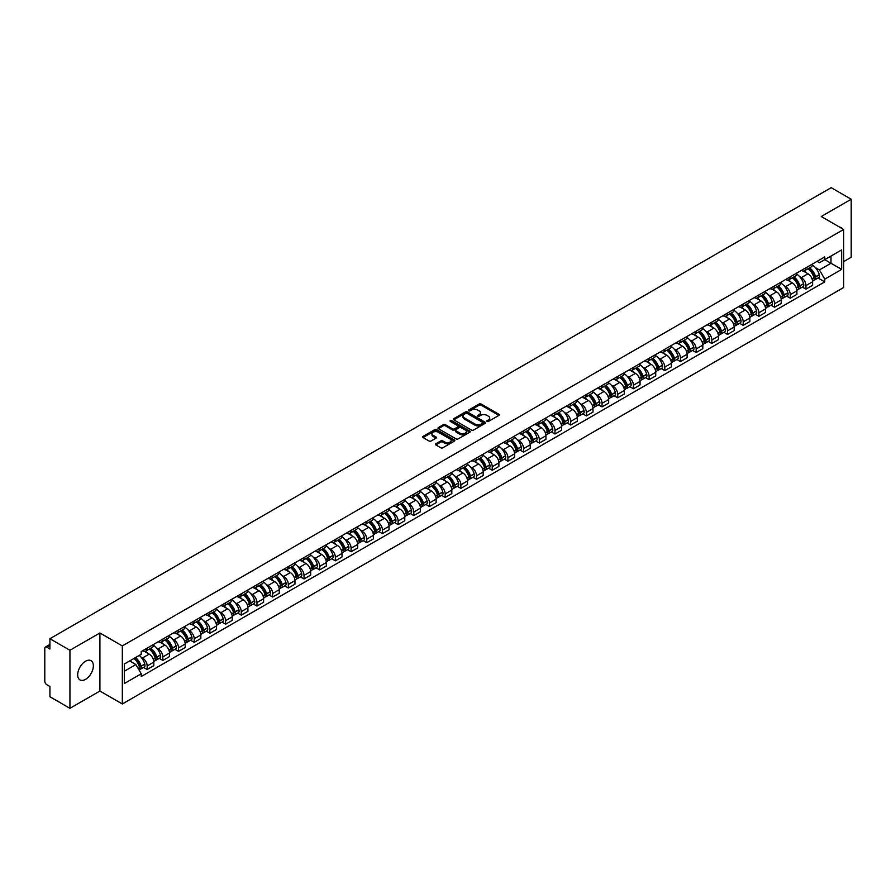 <?xml version="1.0" encoding="UTF-8"?>
<svg xmlns="http://www.w3.org/2000/svg" width="896" height="896" viewBox="0 0 896 896"><rect width="100%" height="100%" fill="white"/><g stroke="black" fill="none" stroke-linecap="round" stroke-linejoin="round"><path stroke-width="1.34" d="M487.043 421.456A0.974 0.56 0 0 0 488.421 421.456L498.904 415.408A1.4 0.806 0 0 0 499.318 414.837A1.4 0.806 0 0 0 498.904 414.266L481.141 404.006A1.4 0.806 0 0 0 479.17 404.006L468.686 410.066A0.974 0.56 0 0 0 470.064 410.861L471.419 410.077A4.469 2.576 0 0 1 477.736 410.077L479.214 410.928A4.469 2.576 0 0 1 480.525 412.754A4.469 2.576 0 0 1 479.214 414.579L477.859 415.363A0.974 0.56 0 0 0 479.248 416.158L480.603 415.374A4.469 2.576 0 0 1 486.92 415.374L488.398 416.226A4.469 2.576 0 0 1 489.709 418.051A4.469 2.576 0 0 1 488.398 419.877L487.043 420.661A0.974 0.56 0 0 0 487.043 421.456L487.043 420.661M85.523 679.358A11.088 6.406 120 0 0 92.77 669.592A11.088 6.406 120 0 0 91.067 660.699A11.088 6.406 120 0 0 85.523 661.248A11.088 6.406 120 0 0 78.277 671.026A11.088 6.406 120 0 0 79.979 679.907A11.088 6.406 120 0 0 85.523 679.358M842.341 228.704A11.088 6.406 120 0 0 841.165 227.64A11.088 6.406 120 0 0 839.642 227.147M435.848 443.778A1.4 0.806 0 0 0 435.434 444.349A1.4 0.806 0 0 0 435.848 444.92L440.832 447.798A1.4 0.806 0 0 0 442.803 447.798L454.451 441.078A1.4 0.806 0 0 0 454.854 440.507A1.4 0.806 0 0 0 454.451 439.936L436.677 429.677A1.4 0.806 0 0 0 434.706 429.677L423.058 436.397A1.4 0.806 0 0 0 422.654 436.968A1.4 0.806 0 0 0 423.058 437.539L429.083 441.011A1.4 0.806 0 0 0 431.054 441.011L436.038 438.144A1.4 0.806 0 0 0 436.453 437.573A1.4 0.806 0 0 0 436.038 437.002L433.059 435.277A3.73 2.15 0 0 1 431.962 433.754A3.73 2.15 0 0 1 434.269 431.76A3.73 2.15 0 0 1 438.334 432.23L450.027 438.984A3.73 2.15 0 0 1 451.125 440.507A3.73 2.15 0 0 1 448.818 442.501A3.73 2.15 0 0 1 444.752 442.03L442.803 440.899A1.4 0.806 0 0 0 440.832 440.899L435.848 443.778L435.848 444.92L440.832 442.064L440.832 440.899M122.326 645.926L99.904 632.979L69.933 650.283L49.93 638.725L831.186 187.667L851.2 199.226L821.24 216.518L843.662 229.466L122.326 645.926L122.326 703.976L843.662 287.515L843.662 229.466M471.52 430.08A1.4 0.806 0 0 0 473.491 430.08L485.139 423.349A1.4 0.806 0 0 0 485.554 422.778A1.4 0.806 0 0 0 485.139 422.218L467.376 411.958A1.4 0.806 0 0 0 465.405 411.958L453.757 418.678A1.4 0.806 0 0 0 453.342 419.25A1.4 0.806 0 0 0 453.757 419.821L471.52 430.08M450.744 421.669A0.974 0.56 0 0 1 451.73 421.803L469.773 432.219L458.147 438.939A1.4 0.806 0 0 1 456.176 438.939L438.413 428.68L443.397 425.824L443.397 424.659L438.413 427.538A1.4 0.806 0 0 0 437.998 428.109A1.4 0.806 0 0 0 438.413 428.68L438.413 427.538M443.397 425.824A1.4 0.806 0 0 1 445.368 425.824L445.368 424.659A1.4 0.806 0 0 0 443.397 424.659M445.368 424.659L452.57 428.826A1.4 0.806 0 0 0 454.541 428.826L457.856 426.91A1.4 0.806 0 0 0 458.259 426.339A1.4 0.806 0 0 0 457.856 425.779L450.352 421.445A0.974 0.56 0 0 1 451.73 420.65L469.795 431.077A1.4 0.806 0 0 1 470.198 431.648A1.4 0.806 0 0 1 469.795 432.208L469.795 431.077M69.933 650.283L69.933 708.333L49.93 696.774L49.93 686.504L46.816 684.701A2.845 1.646 -120 0 1 44.8 681.218L44.8 648.368A2.845 1.646 -120 0 1 45.394 647.058L49.93 644.437M843.662 261.632L851.2 257.275L851.2 199.226M69.933 708.333L99.904 691.029L122.326 703.976M49.93 638.725L49.93 649.006L46.816 647.203A2.845 1.646 -120 0 0 45.394 647.058M805.952 267.781A6.541 3.774 60 0 1 804.597 270.715L811.238 266.885A6.541 3.774 -120 0 0 812.594 263.95M799.658 276.629L801.326 277.592A6.541 3.774 60 0 1 805.952 285.6L812.594 281.77A6.541 3.774 -120 0 0 807.968 273.762L803.219 271.018M812.594 281.77L812.594 285.309L805.952 289.139L802.357 287.067M804.597 270.715A6.541 3.774 60 0 1 801.382 270.424M805.952 285.6L805.952 289.139M790.272 276.83A6.541 3.774 60 0 1 788.917 279.776L795.547 275.946A6.541 3.774 -120 0 0 796.902 273M786.666 296.117L790.272 298.2L796.902 294.37L796.902 290.83A6.541 3.774 -120 0 0 792.277 282.811L787.528 280.078M788.917 279.776A6.541 3.774 60 0 1 785.691 279.474M783.966 285.678L785.646 286.642A6.541 3.774 60 0 1 790.272 294.661L790.272 298.2M774.581 285.891A6.541 3.774 60 0 1 773.226 288.826L779.867 284.995A6.541 3.774 -120 0 0 781.222 282.061M770.986 305.178L774.581 307.25L781.222 303.419L781.222 299.88A6.541 3.774 -120 0 0 776.597 291.872L771.848 289.128M773.226 288.826A6.541 3.774 60 0 1 770.011 288.534M768.286 294.739L769.955 295.702A6.541 3.774 60 0 1 774.581 303.71L774.581 307.25M758.901 294.952A6.541 3.774 60 0 1 757.546 297.886L764.176 294.056A6.541 3.774 -120 0 0 765.531 291.122M755.294 314.238L758.901 316.31L765.531 312.48L765.531 308.941A6.541 3.774 -120 0 0 760.906 300.933L756.157 298.189M757.546 297.886A6.541 3.774 60 0 1 754.32 297.584M752.595 303.789L754.275 304.763A6.541 3.774 60 0 1 758.901 312.771L758.901 316.31M743.21 304.002A6.541 3.774 60 0 1 741.854 306.936L748.496 303.106A6.541 3.774 -120 0 0 749.851 300.171M739.614 323.288L743.21 325.371L749.851 321.541L749.851 317.99A6.541 3.774 -120 0 0 745.226 309.982L740.477 307.238M741.854 306.936A6.541 3.774 60 0 1 738.64 306.645M736.915 312.85L738.584 313.813A6.541 3.774 60 0 1 743.21 321.821L743.21 325.371M727.53 313.062A6.541 3.774 60 0 1 726.174 315.997L732.805 312.166A6.541 3.774 -120 0 0 734.16 309.232M723.923 332.349L727.53 334.421L734.16 330.59L734.16 327.051A6.541 3.774 -120 0 0 729.534 319.043L724.786 316.299M726.174 315.997A6.541 3.774 60 0 1 722.949 315.706M721.224 321.899L722.904 322.874A6.541 3.774 60 0 1 727.53 330.882L727.53 334.421M711.838 322.112A6.541 3.774 60 0 1 710.483 325.058L717.125 321.216A6.541 3.774 -120 0 0 718.48 318.282M708.243 341.398L711.838 343.482L718.48 339.651L718.48 336.112A6.541 3.774 -120 0 0 713.854 328.093L709.106 325.349M710.483 325.058A6.541 3.774 60 0 1 707.269 324.755M705.544 330.96L707.213 331.923A6.541 3.774 60 0 1 711.838 339.942L711.838 343.482M696.158 331.173A6.541 3.774 60 0 1 694.803 334.107L701.434 330.277A6.541 3.774 -120 0 0 702.789 327.342M692.552 350.459L696.158 352.531L702.789 348.701L702.789 345.162A6.541 3.774 -120 0 0 698.163 337.154L693.414 334.41M694.803 334.107A6.541 3.774 60 0 1 691.578 333.816M689.853 340.021L691.533 340.984A6.541 3.774 60 0 1 696.158 348.992L696.158 352.531M680.467 340.222A6.541 3.774 60 0 1 679.112 343.168L685.754 339.338A6.541 3.774 -120 0 0 687.109 336.392M676.872 359.509L680.467 361.592L687.109 357.762L687.109 354.222A6.541 3.774 -120 0 0 682.483 346.203L677.734 343.47M679.112 343.168A6.541 3.774 60 0 1 675.898 342.866M674.173 349.07L675.842 350.034A6.541 3.774 60 0 1 680.467 358.053L680.467 361.592M664.787 349.283A6.541 3.774 60 0 1 663.432 352.218L670.062 348.387A6.541 3.774 -120 0 0 671.418 345.453M661.181 368.57L664.787 370.642L671.418 366.811L671.418 363.272A6.541 3.774 -120 0 0 666.792 355.264L662.043 352.52M663.432 352.218A6.541 3.774 60 0 1 660.206 351.926M658.482 358.131L660.162 359.094A6.541 3.774 60 0 1 664.787 367.102L664.787 370.642M649.096 358.344A6.541 3.774 60 0 1 647.741 361.278L654.382 357.448A6.541 3.774 -120 0 0 655.738 354.514M645.501 377.63L649.096 379.702L655.738 375.872L655.738 372.333A6.541 3.774 -120 0 0 651.112 364.325L646.363 361.581M647.741 361.278A6.541 3.774 60 0 1 644.526 360.976M642.802 367.181L644.47 368.155A6.541 3.774 60 0 1 649.096 376.163L649.096 379.702M633.416 367.394A6.541 3.774 60 0 1 632.061 370.328L638.691 366.498A6.541 3.774 -120 0 0 640.046 363.563M629.81 386.68L633.416 388.763L640.046 384.933L640.046 381.382A6.541 3.774 -120 0 0 635.421 373.374L630.672 370.63M632.061 370.328A6.541 3.774 60 0 1 628.835 370.037M627.11 376.242L628.79 377.205A6.541 3.774 60 0 1 633.416 385.213L633.416 388.763M617.725 376.454A6.541 3.774 60 0 1 616.37 379.389L623.011 375.558A6.541 3.774 -120 0 0 624.366 372.624M614.13 395.741L617.725 397.813L624.366 393.982L624.366 390.443A6.541 3.774 -120 0 0 619.741 382.435L614.992 379.691M616.37 379.389A6.541 3.774 60 0 1 613.155 379.098M611.43 385.291L613.099 386.266A6.541 3.774 60 0 1 617.725 394.274L617.725 397.813M602.045 385.504A6.541 3.774 60 0 1 600.69 388.45L607.32 384.608A6.541 3.774 -120 0 0 608.675 381.674M598.438 404.79L602.045 406.874L608.675 403.043L608.675 399.493A6.541 3.774 -120 0 0 604.05 391.485L599.301 388.741M600.69 388.45A6.541 3.774 60 0 1 597.464 388.147M595.739 394.352L597.419 395.315A6.541 3.774 60 0 1 602.045 403.334L602.045 406.874M586.354 394.565A6.541 3.774 60 0 1 584.998 397.499L591.64 393.669A6.541 3.774 -120 0 0 592.995 390.734M582.758 413.851L586.354 415.923L592.995 412.093L592.995 408.554A6.541 3.774 -120 0 0 588.37 400.546L583.621 397.802M584.998 397.499A6.541 3.774 60 0 1 581.784 397.208M580.059 403.413L581.728 404.376A6.541 3.774 60 0 1 586.354 412.384L586.354 415.923M570.674 403.614A6.541 3.774 60 0 1 569.318 406.56L575.949 402.73A6.541 3.774 -120 0 0 577.304 399.784M567.067 422.901L570.674 424.984L577.304 421.154L577.304 417.614A6.541 3.774 -120 0 0 572.678 409.595L567.93 406.862M569.318 406.56A6.541 3.774 60 0 1 566.093 406.258M564.368 412.462L566.048 413.426A6.541 3.774 60 0 1 570.674 421.445L570.674 424.984M554.982 412.675A6.541 3.774 60 0 1 553.627 415.61L560.269 411.779A6.541 3.774 -120 0 0 561.624 408.845M551.387 431.962L554.982 434.034L561.624 430.203L561.624 426.664A6.541 3.774 -120 0 0 556.998 418.656L552.25 415.912M553.627 415.61A6.541 3.774 60 0 1 550.413 415.318M548.688 421.523L550.357 422.486A6.541 3.774 60 0 1 554.982 430.494L554.982 434.034M539.302 421.736A6.541 3.774 60 0 1 537.947 424.67L544.578 420.84A6.541 3.774 -120 0 0 545.933 417.906M535.696 441.022L539.302 443.094L545.933 439.264L545.933 435.725A6.541 3.774 -120 0 0 541.307 427.706L536.558 424.973M537.947 424.67A6.541 3.774 60 0 1 534.722 424.368M532.997 430.573L534.677 431.547A6.541 3.774 60 0 1 539.302 439.555L539.302 443.094M523.611 430.786A6.541 3.774 60 0 1 522.256 433.72L528.898 429.89A6.541 3.774 -120 0 0 530.253 426.955M520.016 450.072L523.611 452.155L530.253 448.325L530.253 444.774A6.541 3.774 -120 0 0 525.627 436.766L520.878 434.022M522.256 433.72A6.541 3.774 60 0 1 519.042 433.429M517.317 439.634L518.986 440.597A6.541 3.774 60 0 1 523.611 448.605L523.611 452.155M507.931 439.846A6.541 3.774 60 0 1 506.576 442.781L513.206 438.95A6.541 3.774 -120 0 0 514.562 436.016M504.325 459.133L507.931 461.205L514.562 457.374L514.562 453.835A6.541 3.774 -120 0 0 509.936 445.827L505.187 443.083M506.576 442.781A6.541 3.774 60 0 1 503.35 442.49M501.626 448.683L503.306 449.658A6.541 3.774 60 0 1 507.931 457.666L507.931 461.205M492.24 448.896A6.541 3.774 60 0 1 490.885 451.842L497.526 448A6.541 3.774 -120 0 0 498.882 445.066M488.645 468.182L492.24 470.266L498.882 466.435L498.882 462.885A6.541 3.774 -120 0 0 494.256 454.877L489.507 452.133M490.885 451.842A6.541 3.774 60 0 1 487.67 451.539M485.946 457.744L487.614 458.707A6.541 3.774 60 0 1 492.24 466.726L492.24 470.266M476.56 457.957A6.541 3.774 60 0 1 475.205 460.891L481.835 457.061A6.541 3.774 -120 0 0 483.19 454.126M472.954 477.243L476.56 479.315L483.19 475.485L483.19 471.946A6.541 3.774 -120 0 0 478.565 463.938L473.816 461.194M475.205 460.891A6.541 3.774 60 0 1 471.979 460.6M470.254 466.805L471.934 467.768A6.541 3.774 60 0 1 476.56 475.776L476.56 479.315M460.869 467.006A6.541 3.774 60 0 1 459.514 469.952L466.155 466.122A6.541 3.774 -120 0 0 467.51 463.176M457.274 486.293L460.869 488.376L467.51 484.546L467.51 481.006A6.541 3.774 -120 0 0 462.885 472.987L458.136 470.243M459.514 469.952A6.541 3.774 60 0 1 456.299 469.65M454.574 475.854L456.243 476.818A6.541 3.774 60 0 1 460.869 484.837L460.869 488.376M445.189 476.067A6.541 3.774 60 0 1 443.834 479.002L450.464 475.171A6.541 3.774 -120 0 0 451.819 472.237M441.582 495.354L445.189 497.426L451.819 493.595L451.819 490.056A6.541 3.774 -120 0 0 447.194 482.048L442.445 479.304M443.834 479.002A6.541 3.774 60 0 1 440.608 478.71M438.883 484.915L440.563 485.878A6.541 3.774 60 0 1 445.189 493.886L445.189 497.426M429.498 485.128A6.541 3.774 60 0 1 428.142 488.062L434.784 484.232A6.541 3.774 -120 0 0 436.139 481.298M425.902 504.414L429.498 506.486L436.139 502.656L436.139 499.117A6.541 3.774 -120 0 0 431.514 491.098L426.765 488.365M428.142 488.062A6.541 3.774 60 0 1 424.928 487.76M423.203 493.965L424.872 494.939A6.541 3.774 60 0 1 429.498 502.947L429.498 506.486M413.818 494.178A6.541 3.774 60 0 1 412.462 497.112L419.093 493.282A6.541 3.774 -120 0 0 420.448 490.347M410.211 513.464L413.818 515.547L420.448 511.717L420.448 508.166A6.541 3.774 -120 0 0 415.822 500.158L411.074 497.414M412.462 497.112A6.541 3.774 60 0 1 409.237 496.821M407.512 503.026L409.192 503.989A6.541 3.774 60 0 1 413.818 511.997L413.818 515.547M398.126 503.238A6.541 3.774 60 0 1 396.771 506.173L403.413 502.342A6.541 3.774 -120 0 0 404.768 499.408M394.531 522.525L398.126 524.597L404.768 520.766L404.768 517.227A6.541 3.774 -120 0 0 400.142 509.219L395.394 506.475M396.771 506.173A6.541 3.774 60 0 1 393.557 505.882M391.832 512.075L393.501 513.05A6.541 3.774 60 0 1 398.126 521.058L398.126 524.597M382.446 512.288A6.541 3.774 60 0 1 381.091 515.222L387.722 511.392A6.541 3.774 -120 0 0 389.077 508.458M378.84 531.574L382.446 533.658L389.077 529.827L389.077 526.277A6.541 3.774 -120 0 0 384.451 518.269L379.702 515.525M381.091 515.222A6.541 3.774 60 0 1 377.866 514.931M376.141 521.136L377.821 522.099A6.541 3.774 60 0 1 382.446 530.118L382.446 533.658M366.755 521.349A6.541 3.774 60 0 1 365.4 524.283L372.042 520.453A6.541 3.774 -120 0 0 373.397 517.518M363.16 540.635L366.755 542.707L373.397 538.877L373.397 535.338A6.541 3.774 -120 0 0 368.771 527.33L364.022 524.586M365.4 524.283A6.541 3.774 60 0 1 362.186 523.992M360.461 530.197L362.13 531.16A6.541 3.774 60 0 1 366.755 539.168L366.755 542.707M351.075 530.398A6.541 3.774 60 0 1 349.72 533.344L356.35 529.514A6.541 3.774 -120 0 0 357.706 526.568M347.469 549.685L351.075 551.768L357.706 547.938L357.706 544.398A6.541 3.774 -120 0 0 353.08 536.379L348.331 533.635M349.72 533.344A6.541 3.774 60 0 1 346.494 533.042M344.77 539.246L346.45 540.21A6.541 3.774 60 0 1 351.075 548.229L351.075 551.768M335.384 539.459A6.541 3.774 60 0 1 334.029 542.394L340.67 538.563A6.541 3.774 -120 0 0 342.026 535.629M331.789 558.746L335.384 560.818L342.026 556.987L342.026 553.448A6.541 3.774 -120 0 0 337.4 545.44L332.651 542.696M334.029 542.394A6.541 3.774 60 0 1 330.814 542.102M329.09 548.307L330.758 549.27A6.541 3.774 60 0 1 335.384 557.278L335.384 560.818M319.704 548.52A6.541 3.774 60 0 1 318.349 551.454L324.979 547.624A6.541 3.774 -120 0 0 326.334 544.69M316.098 567.806L319.704 569.878L326.334 566.048L326.334 562.509A6.541 3.774 -120 0 0 321.709 554.49L316.96 551.757M318.349 551.454A6.541 3.774 60 0 1 315.123 551.152M313.398 557.357L315.078 558.331A6.541 3.774 60 0 1 319.704 566.339L319.704 569.878M304.013 557.57A6.541 3.774 60 0 1 302.658 560.504L309.299 556.674A6.541 3.774 -120 0 0 310.654 553.739M300.418 576.856L304.013 578.939L310.654 575.109L310.654 571.558A6.541 3.774 -120 0 0 306.029 563.55L301.28 560.806M302.658 560.504A6.541 3.774 60 0 1 299.443 560.213M297.718 566.418L299.387 567.381A6.541 3.774 60 0 1 304.013 575.389L304.013 578.939M288.333 566.63A6.541 3.774 60 0 1 286.978 569.565L293.608 565.734A6.541 3.774 -120 0 0 294.963 562.8M284.726 585.917L288.333 587.989L294.963 584.158L294.963 580.619A6.541 3.774 -120 0 0 290.338 572.611L285.589 569.867M286.978 569.565A6.541 3.774 60 0 1 283.752 569.274M282.027 575.467L283.707 576.442A6.541 3.774 60 0 1 288.333 584.45L288.333 587.989M272.642 575.68A6.541 3.774 60 0 1 271.286 578.614L277.928 574.784A6.541 3.774 -120 0 0 279.283 571.85M269.046 594.966L272.642 597.05L279.283 593.219L279.283 589.669A6.541 3.774 -120 0 0 274.658 581.661L269.909 578.917M271.286 578.614A6.541 3.774 60 0 1 268.072 578.323M266.347 584.528L268.016 585.491A6.541 3.774 60 0 1 272.642 593.51L272.642 597.05M256.962 584.741A6.541 3.774 60 0 1 255.606 587.675L262.237 583.845A6.541 3.774 -120 0 0 263.592 580.91M253.355 604.027L256.962 606.099L263.592 602.269L263.592 598.73A6.541 3.774 -120 0 0 258.966 590.722L254.218 587.978M255.606 587.675A6.541 3.774 60 0 1 252.381 587.384M250.656 593.589L252.336 594.552A6.541 3.774 60 0 1 256.962 602.56L256.962 606.099M241.27 593.79A6.541 3.774 60 0 1 239.915 596.736L246.557 592.906A6.541 3.774 -120 0 0 247.912 589.96M237.675 613.077L241.27 615.16L247.912 611.33L247.912 607.79A6.541 3.774 -120 0 0 243.286 599.771L238.538 597.027M239.915 596.736A6.541 3.774 60 0 1 236.701 596.434M234.976 602.638L236.645 603.602A6.541 3.774 60 0 1 241.27 611.621L241.27 615.16M225.59 602.851A6.541 3.774 60 0 1 224.235 605.786L230.866 601.955A6.541 3.774 -120 0 0 232.221 599.021M221.984 622.138L225.59 624.21L232.221 620.379L232.221 616.84A6.541 3.774 -120 0 0 227.595 608.832L222.846 606.088M224.235 605.786A6.541 3.774 60 0 1 221.01 605.494M219.285 611.699L220.965 612.662A6.541 3.774 60 0 1 225.59 620.67L225.59 624.21M209.899 611.912A6.541 3.774 60 0 1 208.544 614.846L215.186 611.016A6.541 3.774 -120 0 0 216.541 608.082M206.304 631.198L209.899 633.27L216.541 629.44L216.541 625.901A6.541 3.774 -120 0 0 211.915 617.882L207.166 615.149M208.544 614.846A6.541 3.774 60 0 1 205.33 614.544M203.605 620.749L205.274 621.723A6.541 3.774 60 0 1 209.899 629.731L209.899 633.27M194.219 620.962A6.541 3.774 60 0 1 192.864 623.896L199.494 620.066A6.541 3.774 -120 0 0 200.85 617.131M190.613 640.248L194.219 642.331L200.85 638.501L200.85 634.95A6.541 3.774 -120 0 0 196.224 626.942L191.475 624.198M192.864 623.896A6.541 3.774 60 0 1 189.638 623.605M187.914 629.81L189.594 630.773A6.541 3.774 60 0 1 194.219 638.781L194.219 642.331M178.528 630.022A6.541 3.774 60 0 1 177.173 632.957L183.814 629.126A6.541 3.774 -120 0 0 185.17 626.192M174.933 649.309L178.528 651.381L185.17 647.55L185.17 644.011A6.541 3.774 -120 0 0 180.544 636.003L175.795 633.259M177.173 632.957A6.541 3.774 60 0 1 173.958 632.666M172.234 638.859L173.902 639.834A6.541 3.774 60 0 1 178.528 647.842L178.528 651.381M162.848 639.072A6.541 3.774 60 0 1 161.493 642.006L168.123 638.176A6.541 3.774 -120 0 0 169.478 635.242M159.242 658.358L162.848 660.442L169.478 656.611L169.478 653.061A6.541 3.774 -120 0 0 164.853 645.053L160.104 642.309M161.493 642.006A6.541 3.774 60 0 1 158.267 641.715M156.542 647.92L158.222 648.883A6.541 3.774 60 0 1 162.848 656.902L162.848 660.442M147.157 648.133A6.541 3.774 60 0 1 145.802 651.067L152.443 647.237A6.541 3.774 -120 0 0 153.798 644.302M143.562 667.419L147.157 669.491L153.798 665.661L153.798 662.122A6.541 3.774 -120 0 0 149.173 654.114L144.424 651.37M145.802 651.067A6.541 3.774 60 0 1 142.587 650.776M140.862 656.981L142.531 657.944A6.541 3.774 60 0 1 147.157 665.952L147.157 669.491M817.062 261.363L819.426 262.73L841.646 249.906L830.995 256.054L830.995 263.256L819.426 269.931L815.338 267.568M124.331 671.238L135.901 664.563L141.221 673.792L124.331 683.547L124.331 664.037L141.221 654.282L141.221 651.56L824.757 256.928L824.757 259.65L841.646 269.405L824.757 279.16L819.426 269.931M841.646 249.906L841.646 269.405M141.221 673.792L141.221 676.514L824.757 281.882L824.757 279.16M99.904 632.979L99.904 691.029M135.901 664.563L129.662 660.957M818.037 278.006L824.757 281.882M487.435 421.59L488.398 421.042A4.469 2.576 0 0 0 489.709 419.216L489.709 418.051M480.525 412.754L480.525 413.918A4.469 2.576 0 0 1 479.214 415.744L478.251 416.293M498.904 414.266L498.904 415.408L481.141 405.171A1.4 0.806 0 0 0 479.17 405.171L469.078 410.995M485.139 422.218L485.139 423.349L467.376 413.112A1.4 0.806 0 0 0 465.405 413.112L453.779 419.832L453.757 418.678M482.675 423.181A0.974 0.56 0 0 0 482.675 422.386L467.085 413.381A0.974 0.56 0 0 0 465.696 413.381L464.262 414.21A4.469 2.576 0 0 0 462.963 416.035A4.469 2.576 0 0 0 464.262 417.85L474.925 424.01A4.469 2.576 0 0 0 481.242 424.01L482.675 423.181L482.675 424.346A0.974 0.56 0 0 0 482.675 423.55M462.963 416.035L462.963 417.189A4.469 2.576 0 0 0 464.262 419.014L464.262 417.85M482.675 424.346L481.242 425.174A4.469 2.576 0 0 1 474.925 425.174L464.262 419.014M445.368 425.824L452.57 429.979A1.4 0.806 0 0 0 454.541 429.979L457.856 428.075A1.4 0.806 0 0 0 458.259 427.504L458.259 426.339M460.051 433.138A3.73 2.15 0 0 0 464.117 433.608A3.73 2.15 0 0 0 466.424 431.614A3.73 2.15 0 0 0 465.326 430.091L461.205 427.717A1.4 0.806 0 0 0 459.234 427.717L455.93 429.621A1.4 0.806 0 0 0 455.515 430.192A1.4 0.806 0 0 0 455.93 430.763L460.051 433.138L460.051 434.302A3.73 2.15 0 0 0 464.117 434.773A3.73 2.15 0 0 0 466.424 432.779L466.424 431.614M455.515 430.192L455.515 431.357A1.4 0.806 0 0 0 455.93 431.917L455.93 430.763M460.051 434.302L455.93 431.917M451.125 440.507L451.125 441.661A3.73 2.15 0 0 1 448.818 443.654A3.73 2.15 0 0 1 444.752 443.184L442.803 442.064A1.4 0.806 0 0 0 440.832 442.064M431.962 433.754L431.962 434.907A3.73 2.15 0 0 0 433.059 436.442L433.059 435.277M436.038 437.002L436.038 438.144L433.059 436.442M454.429 441.09L436.677 430.842A1.4 0.806 0 0 0 434.706 430.842L423.08 437.55L423.058 436.397M808.427 268.509A8.96 5.174 60 0 1 808.472 268.531A8.96 5.174 60 0 1 814.363 276.573L814.419 276.763A1.747 1.008 60 0 1 814.139 278.13A1.747 1.008 60 0 1 814.094 278.152M808.035 268.733A10.808 6.238 60 0 1 813.971 277.648L814.027 277.838A3.595 2.072 60 0 1 813.456 280.661L812.56 281.176M814.072 279.866A3.595 2.072 -120 0 0 815.069 279.731A3.595 2.072 -120 0 0 815.629 276.909L815.573 276.718A10.808 6.238 -120 0 0 809.637 267.803M812.448 265.093A10.808 6.238 60 0 1 819.246 274.602L819.302 274.792A3.595 2.072 60 0 1 818.731 277.614L815.069 279.731M804.339 270.838A10.808 6.238 60 0 1 806.602 272.978M811.854 272.989L813.232 273.784M792.736 277.57A8.96 5.174 60 0 1 792.781 277.592A8.96 5.174 60 0 1 798.672 285.634L798.728 285.813A1.747 1.008 60 0 1 798.448 287.179A1.747 1.008 60 0 1 798.414 287.202M792.344 277.794A10.808 6.238 60 0 1 798.28 286.709L798.336 286.888A3.595 2.072 60 0 1 797.765 289.71L796.88 290.226M798.381 288.915A3.595 2.072 -120 0 0 799.378 288.781A3.595 2.072 -120 0 0 799.949 285.97L799.893 285.779A10.808 6.238 -120 0 0 793.957 276.864M796.768 274.154A10.808 6.238 60 0 1 803.566 283.662L803.611 283.842A3.595 2.072 60 0 1 803.051 286.664L799.378 288.781M788.659 279.899A10.808 6.238 60 0 1 790.91 282.027M796.174 282.038L797.552 282.834M777.056 286.619A8.96 5.174 60 0 1 777.101 286.642A8.96 5.174 60 0 1 782.992 294.683L783.048 294.874A1.747 1.008 60 0 1 782.768 296.24A1.747 1.008 60 0 1 782.723 296.262M776.664 286.843A10.808 6.238 60 0 1 782.6 295.758L782.656 295.949A3.595 2.072 60 0 1 782.085 298.771L781.189 299.286M782.701 297.976A3.595 2.072 -120 0 0 783.698 297.842A3.595 2.072 -120 0 0 784.258 295.019L784.202 294.84A10.808 6.238 -120 0 0 778.266 285.914M781.077 283.214A10.808 6.238 60 0 1 787.875 292.712L787.931 292.902A3.595 2.072 60 0 1 787.36 295.725L783.698 297.842M772.968 288.949A10.808 6.238 60 0 1 775.23 291.088M780.483 291.099L781.861 291.894M761.365 295.68A8.96 5.174 60 0 1 761.41 295.702A8.96 5.174 60 0 1 767.301 303.744L767.357 303.923A1.747 1.008 60 0 1 767.077 305.29A1.747 1.008 60 0 1 767.043 305.312M760.973 295.904A10.808 6.238 60 0 1 766.909 304.819L766.965 305.01A3.595 2.072 60 0 1 766.394 307.821L765.509 308.336M767.01 307.026A3.595 2.072 -120 0 0 768.006 306.891A3.595 2.072 -120 0 0 768.578 304.08L768.522 303.89A10.808 6.238 -120 0 0 762.586 294.974M765.397 292.264A10.808 6.238 60 0 1 772.195 301.773L772.24 301.963A3.595 2.072 60 0 1 771.68 304.774L768.006 306.891M757.288 298.01A10.808 6.238 60 0 1 759.539 300.138M764.803 300.16L766.181 300.955M745.685 304.73A8.96 5.174 60 0 1 745.73 304.763A8.96 5.174 60 0 1 751.621 312.794L751.677 312.984A1.747 1.008 60 0 1 751.397 314.35A1.747 1.008 60 0 1 751.352 314.373M745.293 304.954A10.808 6.238 60 0 1 751.229 313.88L751.285 314.059A3.595 2.072 60 0 1 750.714 316.882L749.818 317.397M751.33 316.086A3.595 2.072 -120 0 0 752.326 315.952A3.595 2.072 -120 0 0 752.886 313.13L752.83 312.95A10.808 6.238 -120 0 0 746.894 304.035M749.706 301.325A10.808 6.238 60 0 1 756.504 310.834L756.56 311.013A3.595 2.072 60 0 1 755.989 313.835L752.326 315.952M741.597 307.07A10.808 6.238 60 0 1 743.859 309.198M749.112 309.21L750.49 310.005M729.994 313.79A8.96 5.174 60 0 1 730.038 313.813A8.96 5.174 60 0 1 735.93 321.854L735.986 322.045A1.747 1.008 60 0 1 735.706 323.411A1.747 1.008 60 0 1 735.672 323.422M729.602 314.014A10.808 6.238 60 0 1 735.538 322.93L735.594 323.12A3.595 2.072 60 0 1 735.022 325.931L734.138 326.458M735.638 325.147A3.595 2.072 -120 0 0 736.635 325.013A3.595 2.072 -120 0 0 737.206 322.19L737.15 322A10.808 6.238 -120 0 0 731.214 313.085M734.026 310.374A10.808 6.238 60 0 1 740.824 319.883L740.869 320.074A3.595 2.072 60 0 1 740.309 322.885L736.635 325.013M725.917 316.12A10.808 6.238 60 0 1 728.168 318.248M733.432 318.27L734.81 319.066M714.314 322.84A8.96 5.174 60 0 1 714.358 322.874A8.96 5.174 60 0 1 720.25 330.904L720.306 331.094A1.747 1.008 60 0 1 720.026 332.461A1.747 1.008 60 0 1 719.981 332.483M713.922 323.075A10.808 6.238 60 0 1 719.858 331.99L719.914 332.17A3.595 2.072 60 0 1 719.342 334.992L718.446 335.507M719.958 334.197A3.595 2.072 -120 0 0 720.955 334.062A3.595 2.072 -120 0 0 721.515 331.24L721.459 331.061A10.808 6.238 -120 0 0 715.523 322.146M718.334 319.435A10.808 6.238 60 0 1 725.133 328.944L725.189 329.123A3.595 2.072 60 0 1 724.618 331.946L720.955 334.062M710.226 325.181A10.808 6.238 60 0 1 712.488 327.309M717.741 327.32L719.118 328.115M698.622 331.901A8.96 5.174 60 0 1 698.667 331.923A8.96 5.174 60 0 1 704.558 339.965L704.614 340.155A1.747 1.008 60 0 1 704.334 341.522A1.747 1.008 60 0 1 704.301 341.544M698.23 332.125A10.808 6.238 60 0 1 704.166 341.04L704.222 341.23A3.595 2.072 60 0 1 703.651 344.053L702.766 344.568M704.267 343.258A3.595 2.072 -120 0 0 705.264 343.123A3.595 2.072 -120 0 0 705.835 340.301L705.779 340.11A10.808 6.238 -120 0 0 699.843 331.195M702.654 328.485A10.808 6.238 60 0 1 709.453 337.994L709.498 338.184A3.595 2.072 60 0 1 708.938 341.006L705.264 343.123M694.546 334.23A10.808 6.238 60 0 1 696.797 336.37M702.061 336.381L703.438 337.176M682.942 340.962A8.96 5.174 60 0 1 682.987 340.984A8.96 5.174 60 0 1 688.878 349.026L688.934 349.205A1.747 1.008 60 0 1 688.654 350.571A1.747 1.008 60 0 1 688.61 350.594M682.55 341.186A10.808 6.238 60 0 1 688.486 350.101L688.542 350.28A3.595 2.072 60 0 1 687.971 353.102L687.075 353.618M688.587 352.307A3.595 2.072 -120 0 0 689.584 352.173A3.595 2.072 -120 0 0 690.144 349.362L690.088 349.171A10.808 6.238 -120 0 0 684.152 340.256M686.963 337.546A10.808 6.238 60 0 1 693.762 347.054L693.818 347.234A3.595 2.072 60 0 1 693.246 350.056L689.584 352.173M678.854 343.291A10.808 6.238 60 0 1 681.117 345.419M686.37 345.43L687.747 346.226M667.251 350.011A8.96 5.174 60 0 1 667.296 350.034A8.96 5.174 60 0 1 673.187 358.075L673.243 358.266A1.747 1.008 60 0 1 672.963 359.632A1.747 1.008 60 0 1 672.93 359.654M666.859 350.235A10.808 6.238 60 0 1 672.795 359.15L672.851 359.341A3.595 2.072 60 0 1 672.28 362.163L671.395 362.678M672.896 361.368A3.595 2.072 -120 0 0 673.893 361.234A3.595 2.072 -120 0 0 674.464 358.411L674.408 358.232A10.808 6.238 -120 0 0 668.472 349.306M671.283 346.595A10.808 6.238 60 0 1 678.082 356.104L678.126 356.294A3.595 2.072 60 0 1 677.566 359.117L673.893 361.234M663.174 352.341A10.808 6.238 60 0 1 665.426 354.48M670.69 354.491L672.067 355.286M651.571 359.072A8.96 5.174 60 0 1 651.616 359.094A8.96 5.174 60 0 1 657.507 367.136L657.563 367.315A1.747 1.008 60 0 1 657.283 368.682A1.747 1.008 60 0 1 657.238 368.704M651.179 359.296A10.808 6.238 60 0 1 657.115 368.211L657.171 368.402A3.595 2.072 60 0 1 656.6 371.213L655.704 371.728M657.216 370.418A3.595 2.072 -120 0 0 658.213 370.283A3.595 2.072 -120 0 0 658.773 367.472L658.717 367.282A10.808 6.238 -120 0 0 652.781 358.366M655.603 355.656A10.808 6.238 60 0 1 662.39 365.165L662.446 365.355A3.595 2.072 60 0 1 661.875 368.166L658.213 370.283M647.483 361.402A10.808 6.238 60 0 1 649.746 363.53M654.998 363.552L656.376 364.347M635.88 368.122A8.96 5.174 60 0 1 635.925 368.155A8.96 5.174 60 0 1 641.816 376.186L641.872 376.376A1.747 1.008 60 0 1 641.592 377.742A1.747 1.008 60 0 1 641.558 377.765M635.488 368.346A10.808 6.238 60 0 1 641.424 377.272L641.48 377.451A3.595 2.072 60 0 1 640.909 380.274L640.024 380.789M641.525 379.478A3.595 2.072 -120 0 0 642.522 379.344A3.595 2.072 -120 0 0 643.093 376.522L643.037 376.342A10.808 6.238 -120 0 0 637.101 367.427M639.912 364.717A10.808 6.238 60 0 1 646.71 374.226L646.755 374.405A3.595 2.072 60 0 1 646.195 377.227L642.522 379.344M631.803 370.462A10.808 6.238 60 0 1 634.054 372.59M639.318 372.602L640.696 373.397M620.2 377.182A8.96 5.174 60 0 1 620.245 377.205A8.96 5.174 60 0 1 626.136 385.246L626.192 385.426A1.747 1.008 60 0 1 625.912 386.803A1.747 1.008 60 0 1 625.867 386.814M619.808 377.406A10.808 6.238 60 0 1 625.744 386.322L625.8 386.512A3.595 2.072 60 0 1 625.229 389.323L624.333 389.838M625.845 388.539A3.595 2.072 -120 0 0 626.842 388.405A3.595 2.072 -120 0 0 627.402 385.582L627.346 385.392A10.808 6.238 -120 0 0 621.41 376.477M624.232 373.766A10.808 6.238 60 0 1 631.019 383.275L631.075 383.466A3.595 2.072 60 0 1 630.504 386.277L626.842 388.405M616.112 379.512A10.808 6.238 60 0 1 618.374 381.64M623.627 381.662L625.005 382.458M604.509 386.232A8.96 5.174 60 0 1 604.554 386.266A8.96 5.174 60 0 1 610.445 394.296L610.501 394.486A1.747 1.008 60 0 1 610.221 395.853A1.747 1.008 60 0 1 610.187 395.875M604.117 386.467A10.808 6.238 60 0 1 610.053 395.382L610.109 395.562A3.595 2.072 60 0 1 609.538 398.384L608.653 398.899M610.154 397.589A3.595 2.072 -120 0 0 611.15 397.454A3.595 2.072 -120 0 0 611.722 394.632L611.666 394.453A10.808 6.238 -120 0 0 605.73 385.538M608.541 382.827A10.808 6.238 60 0 1 615.339 392.336L615.384 392.515A3.595 2.072 60 0 1 614.824 395.338L611.15 397.454M600.432 388.573A10.808 6.238 60 0 1 602.683 390.701M607.947 390.712L609.325 391.507M588.829 395.293A8.96 5.174 60 0 1 588.874 395.315A8.96 5.174 60 0 1 594.765 403.357L594.821 403.547A1.747 1.008 60 0 1 594.541 404.914A1.747 1.008 60 0 1 594.496 404.936M588.437 395.517A10.808 6.238 60 0 1 594.373 404.432L594.429 404.622A3.595 2.072 60 0 1 593.858 407.445L592.962 407.96M594.474 406.65A3.595 2.072 -120 0 0 595.47 406.515A3.595 2.072 -120 0 0 596.03 403.693L595.974 403.502A10.808 6.238 -120 0 0 590.038 394.587M592.861 391.877A10.808 6.238 60 0 1 599.648 401.386L599.704 401.576A3.595 2.072 60 0 1 599.133 404.398L595.47 406.515M584.741 397.622A10.808 6.238 60 0 1 587.003 399.762M592.256 399.773L593.634 400.568M573.138 404.354A8.96 5.174 60 0 1 573.182 404.376A8.96 5.174 60 0 1 579.074 412.418L579.13 412.597A1.747 1.008 60 0 1 578.85 413.963A1.747 1.008 60 0 1 578.816 413.986M572.746 404.578A10.808 6.238 60 0 1 578.682 413.493L578.738 413.672A3.595 2.072 60 0 1 578.166 416.494L577.282 417.01M578.782 415.699A3.595 2.072 -120 0 0 579.779 415.565A3.595 2.072 -120 0 0 580.35 412.754L580.294 412.563A10.808 6.238 -120 0 0 574.358 403.648M577.17 400.938A10.808 6.238 60 0 1 583.968 410.446L584.013 410.626A3.595 2.072 60 0 1 583.453 413.448L579.779 415.565M569.061 406.683A10.808 6.238 60 0 1 571.312 408.811M576.576 408.822L577.954 409.618M557.458 413.403A8.96 5.174 60 0 1 557.502 413.426A8.96 5.174 60 0 1 563.394 421.467L563.45 421.658A1.747 1.008 60 0 1 563.17 423.024A1.747 1.008 60 0 1 563.125 423.046M557.066 413.627A10.808 6.238 60 0 1 563.002 422.542L563.058 422.733A3.595 2.072 60 0 1 562.486 425.555L561.59 426.07M563.102 424.76A3.595 2.072 -120 0 0 564.099 424.626A3.595 2.072 -120 0 0 564.659 421.803L564.603 421.624A10.808 6.238 -120 0 0 558.667 412.698M561.49 409.987A10.808 6.238 60 0 1 568.277 419.496L568.333 419.686A3.595 2.072 60 0 1 567.762 422.509L564.099 424.626M553.37 415.733A10.808 6.238 60 0 1 555.632 417.872M560.885 417.883L562.262 418.678M541.766 422.464A8.96 5.174 60 0 1 541.811 422.486A8.96 5.174 60 0 1 547.702 430.528L547.758 430.707A1.747 1.008 60 0 1 547.49 432.074A1.747 1.008 60 0 1 547.445 432.096M541.374 422.688A10.808 6.238 60 0 1 547.31 431.603L547.366 431.794A3.595 2.072 60 0 1 546.795 434.605L545.91 435.12M547.411 433.81A3.595 2.072 -120 0 0 548.408 433.675A3.595 2.072 -120 0 0 548.979 430.864L548.923 430.674A10.808 6.238 -120 0 0 542.987 421.758M545.798 419.048A10.808 6.238 60 0 1 552.597 428.557L552.642 428.747A3.595 2.072 60 0 1 552.082 431.558L548.408 433.675M537.69 424.794A10.808 6.238 60 0 1 539.941 426.922M545.205 426.944L546.582 427.739M526.086 431.514A8.96 5.174 60 0 1 526.131 431.547A8.96 5.174 60 0 1 532.022 439.578L532.078 439.768A1.747 1.008 60 0 1 531.798 441.134A1.747 1.008 60 0 1 531.754 441.157M525.694 431.738A10.808 6.238 60 0 1 531.63 440.664L531.686 440.843A3.595 2.072 60 0 1 531.115 443.666L530.219 444.181M531.731 442.87A3.595 2.072 -120 0 0 532.728 442.736A3.595 2.072 -120 0 0 533.288 439.914L533.232 439.734A10.808 6.238 -120 0 0 527.296 430.819M530.118 428.109A10.808 6.238 60 0 1 536.906 437.606L536.962 437.797A3.595 2.072 60 0 1 536.39 440.619L532.728 442.736M521.998 433.854A10.808 6.238 60 0 1 524.261 435.982M529.514 435.994L530.891 436.789M510.395 440.574A8.96 5.174 60 0 1 510.44 440.597A8.96 5.174 60 0 1 516.331 448.638L516.387 448.818A1.747 1.008 60 0 1 516.118 450.195A1.747 1.008 60 0 1 516.074 450.206M510.003 440.798A10.808 6.238 60 0 1 515.939 449.714L515.995 449.904A3.595 2.072 60 0 1 515.424 452.715L514.539 453.23M516.04 451.931A3.595 2.072 -120 0 0 517.037 451.797A3.595 2.072 -120 0 0 517.608 448.974L517.552 448.784A10.808 6.238 -120 0 0 511.616 439.869M514.427 437.158A10.808 6.238 60 0 1 521.226 446.667L521.27 446.858A3.595 2.072 60 0 1 520.71 449.669L517.037 451.797M506.318 442.904A10.808 6.238 60 0 1 508.57 445.032M513.834 445.054L515.211 445.85M494.715 449.624A8.96 5.174 60 0 1 494.76 449.658A8.96 5.174 60 0 1 500.651 457.688L500.707 457.878A1.747 1.008 60 0 1 500.427 459.245A1.747 1.008 60 0 1 500.382 459.267M494.323 449.859A10.808 6.238 60 0 1 500.259 458.774L500.315 458.954A3.595 2.072 60 0 1 499.744 461.776L498.848 462.291M500.36 460.981A3.595 2.072 -120 0 0 501.357 460.846A3.595 2.072 -120 0 0 501.917 458.024L501.861 457.845A10.808 6.238 -120 0 0 495.925 448.93M498.747 446.219A10.808 6.238 60 0 1 505.534 455.728L505.59 455.907A3.595 2.072 60 0 1 505.019 458.73L501.357 460.846M490.627 451.965A10.808 6.238 60 0 1 492.89 454.093M498.142 454.104L499.52 454.899M479.024 458.685A8.96 5.174 60 0 1 479.069 458.707A8.96 5.174 60 0 1 484.96 466.749L485.016 466.939A1.747 1.008 60 0 1 484.747 468.306A1.747 1.008 60 0 1 484.702 468.328M478.632 458.909A10.808 6.238 60 0 1 484.568 467.824L484.624 468.014A3.595 2.072 60 0 1 484.053 470.837L483.168 471.352M484.669 470.042A3.595 2.072 -120 0 0 485.666 469.907A3.595 2.072 -120 0 0 486.237 467.085L486.181 466.894A10.808 6.238 -120 0 0 480.245 457.979M483.056 455.269A10.808 6.238 60 0 1 489.854 464.778L489.899 464.968A3.595 2.072 60 0 1 489.339 467.79L485.666 469.907M474.947 461.014A10.808 6.238 60 0 1 477.198 463.154M482.462 463.165L483.84 463.96M463.344 467.746A8.96 5.174 60 0 1 463.389 467.768A8.96 5.174 60 0 1 469.28 475.81L469.336 475.989A1.747 1.008 60 0 1 469.056 477.355A1.747 1.008 60 0 1 469.011 477.378M462.952 467.97A10.808 6.238 60 0 1 468.888 476.885L468.944 477.064A3.595 2.072 60 0 1 468.373 479.886L467.477 480.402M468.989 479.091A3.595 2.072 -120 0 0 469.986 478.957A3.595 2.072 -120 0 0 470.546 476.146L470.49 475.955A10.808 6.238 -120 0 0 464.554 467.04M467.376 464.33A10.808 6.238 60 0 1 474.163 473.838L474.219 474.018A3.595 2.072 60 0 1 473.648 476.84L469.986 478.957M459.256 470.075A10.808 6.238 60 0 1 461.518 472.203M466.771 472.214L468.149 473.01M447.653 476.795A8.96 5.174 60 0 1 447.698 476.818A8.96 5.174 60 0 1 453.589 484.859L453.645 485.05A1.747 1.008 60 0 1 453.376 486.416A1.747 1.008 60 0 1 453.331 486.438M447.261 477.019A10.808 6.238 60 0 1 453.197 485.934L453.253 486.125A3.595 2.072 60 0 1 452.682 488.947L451.797 489.462M453.298 488.152A3.595 2.072 -120 0 0 454.294 488.018A3.595 2.072 -120 0 0 454.866 485.195L454.81 485.016A10.808 6.238 -120 0 0 448.874 476.09M451.685 473.379A10.808 6.238 60 0 1 458.483 482.888L458.528 483.078A3.595 2.072 60 0 1 457.968 485.901L454.294 488.018M443.576 479.125A10.808 6.238 60 0 1 445.827 481.264M451.091 481.275L452.469 482.07M431.973 485.856A8.96 5.174 60 0 1 432.018 485.878A8.96 5.174 60 0 1 437.909 493.92L437.965 494.099A1.747 1.008 60 0 1 437.685 495.466A1.747 1.008 60 0 1 437.64 495.488M431.581 486.08A10.808 6.238 60 0 1 437.517 494.995L437.573 495.186A3.595 2.072 60 0 1 437.002 497.997L436.106 498.512M437.618 497.202A3.595 2.072 -120 0 0 438.614 497.067A3.595 2.072 -120 0 0 439.174 494.256L439.118 494.066A10.808 6.238 -120 0 0 433.182 485.15M436.005 482.44A10.808 6.238 60 0 1 442.792 491.949L442.848 492.139A3.595 2.072 60 0 1 442.277 494.95L438.614 497.067M427.885 488.186A10.808 6.238 60 0 1 430.147 490.314M435.4 490.336L436.778 491.131M416.282 494.906A8.96 5.174 60 0 1 416.326 494.939A8.96 5.174 60 0 1 422.218 502.97L422.274 503.16A1.747 1.008 60 0 1 422.005 504.526A1.747 1.008 60 0 1 421.96 504.549M415.89 495.13A10.808 6.238 60 0 1 421.826 504.056L421.882 504.235A3.595 2.072 60 0 1 421.31 507.058L420.426 507.573M421.926 506.262A3.595 2.072 -120 0 0 422.923 506.128A3.595 2.072 -120 0 0 423.494 503.306L423.438 503.126A10.808 6.238 -120 0 0 417.502 494.211M420.314 491.501A10.808 6.238 60 0 1 427.112 500.998L427.157 501.189A3.595 2.072 60 0 1 426.597 504.011L422.923 506.128M412.205 497.246A10.808 6.238 60 0 1 414.456 499.374M419.72 499.386L421.098 500.181M400.602 503.966A8.96 5.174 60 0 1 400.646 503.989A8.96 5.174 60 0 1 406.538 512.03L406.594 512.21A1.747 1.008 60 0 1 406.314 513.587A1.747 1.008 60 0 1 406.28 513.598M400.21 504.19A10.808 6.238 60 0 1 406.146 513.106L406.202 513.296A3.595 2.072 60 0 1 405.63 516.107L404.734 516.622M406.246 515.323A3.595 2.072 -120 0 0 407.243 515.189A3.595 2.072 -120 0 0 407.803 512.366L407.747 512.176A10.808 6.238 -120 0 0 401.811 503.261M404.634 500.55A10.808 6.238 60 0 1 411.421 510.059L411.477 510.25A3.595 2.072 60 0 1 410.906 513.061L407.243 515.189M396.514 506.296A10.808 6.238 60 0 1 398.776 508.424M404.029 508.446L405.406 509.242M384.91 513.016A8.96 5.174 60 0 1 384.955 513.05A8.96 5.174 60 0 1 390.846 521.08L390.902 521.27A1.747 1.008 60 0 1 390.634 522.637A1.747 1.008 60 0 1 390.589 522.659M384.518 513.251A10.808 6.238 60 0 1 390.454 522.166L390.51 522.346A3.595 2.072 60 0 1 389.939 525.168L389.054 525.683M390.555 524.373A3.595 2.072 -120 0 0 391.552 524.238A3.595 2.072 -120 0 0 392.123 521.416L392.067 521.237A10.808 6.238 -120 0 0 386.131 512.322M388.942 509.611A10.808 6.238 60 0 1 395.741 519.12L395.786 519.299A3.595 2.072 60 0 1 395.226 522.122L391.552 524.238M380.834 515.357A10.808 6.238 60 0 1 383.085 517.485M388.349 517.496L389.726 518.291M369.23 522.077A8.96 5.174 60 0 1 369.275 522.099A8.96 5.174 60 0 1 375.166 530.141L375.222 530.331A1.747 1.008 60 0 1 374.942 531.698A1.747 1.008 60 0 1 374.909 531.72M368.838 522.301A10.808 6.238 60 0 1 374.774 531.216L374.83 531.406A3.595 2.072 60 0 1 374.259 534.229L373.363 534.744M374.875 533.434A3.595 2.072 -120 0 0 375.872 533.299A3.595 2.072 -120 0 0 376.432 530.477L376.376 530.286A10.808 6.238 -120 0 0 370.44 521.371M373.262 518.661A10.808 6.238 60 0 1 380.05 528.17L380.106 528.36A3.595 2.072 60 0 1 379.534 531.171L375.872 533.299M365.142 524.406A10.808 6.238 60 0 1 367.405 526.534M372.658 526.557L374.035 527.352M353.539 531.138A8.96 5.174 60 0 1 353.584 531.16A8.96 5.174 60 0 1 359.475 539.202L359.531 539.381A1.747 1.008 60 0 1 359.262 540.747A1.747 1.008 60 0 1 359.218 540.77M353.147 531.362A10.808 6.238 60 0 1 359.083 540.277L359.139 540.456A3.595 2.072 60 0 1 358.568 543.278L357.683 543.794M359.184 542.483A3.595 2.072 -120 0 0 360.181 542.349A3.595 2.072 -120 0 0 360.752 539.538L360.696 539.347A10.808 6.238 -120 0 0 354.76 530.432M357.571 527.722A10.808 6.238 60 0 1 364.37 537.23L364.414 537.41A3.595 2.072 60 0 1 363.854 540.232L360.181 542.349M349.462 533.467A10.808 6.238 60 0 1 351.714 535.595M356.978 535.606L358.355 536.402M337.859 540.187A8.96 5.174 60 0 1 337.904 540.21A8.96 5.174 60 0 1 343.795 548.251L343.851 548.442A1.747 1.008 60 0 1 343.571 549.808A1.747 1.008 60 0 1 343.538 549.83M337.467 540.411A10.808 6.238 60 0 1 343.403 549.326L343.459 549.517A3.595 2.072 60 0 1 342.888 552.339L341.992 552.854M343.504 551.544A3.595 2.072 -120 0 0 344.501 551.41A3.595 2.072 -120 0 0 345.061 548.587L345.005 548.408A10.808 6.238 -120 0 0 339.069 539.482M341.891 536.771A10.808 6.238 60 0 1 348.678 546.28L348.734 546.47A3.595 2.072 60 0 1 348.163 549.293L344.501 551.41M333.771 542.517A10.808 6.238 60 0 1 336.034 544.656M341.286 544.667L342.664 545.462M322.168 549.248A8.96 5.174 60 0 1 322.213 549.27A8.96 5.174 60 0 1 328.104 557.312L328.16 557.491A1.747 1.008 60 0 1 327.891 558.858A1.747 1.008 60 0 1 327.846 558.88M321.776 549.472A10.808 6.238 60 0 1 327.712 558.387L327.768 558.578A3.595 2.072 60 0 1 327.197 561.389L326.312 561.904M327.813 560.594A3.595 2.072 -120 0 0 328.81 560.459A3.595 2.072 -120 0 0 329.381 557.648L329.325 557.458A10.808 6.238 -120 0 0 323.389 548.542M326.2 545.832A10.808 6.238 60 0 1 332.998 555.341L333.043 555.52A3.595 2.072 60 0 1 332.483 558.342L328.81 560.459M318.091 551.578A10.808 6.238 60 0 1 320.342 553.706M325.606 553.728L326.984 554.523M306.488 558.298A8.96 5.174 60 0 1 306.533 558.331A8.96 5.174 60 0 1 312.424 566.362L312.48 566.552A1.747 1.008 60 0 1 312.2 567.918A1.747 1.008 60 0 1 312.166 567.941M306.096 558.522A10.808 6.238 60 0 1 312.032 567.448L312.088 567.627A3.595 2.072 60 0 1 311.517 570.45L310.621 570.965M312.133 569.654A3.595 2.072 -120 0 0 313.13 569.52A3.595 2.072 -120 0 0 313.69 566.698L313.634 566.518A10.808 6.238 -120 0 0 307.698 557.603M310.52 554.893A10.808 6.238 60 0 1 317.307 564.39L317.363 564.581A3.595 2.072 60 0 1 316.792 567.403L313.13 569.52M302.4 560.638A10.808 6.238 60 0 1 304.662 562.766M309.915 562.778L311.293 563.573M290.797 567.358A8.96 5.174 60 0 1 290.842 567.381A8.96 5.174 60 0 1 296.733 575.422L296.789 575.602A1.747 1.008 60 0 1 296.52 576.979A1.747 1.008 60 0 1 296.475 576.99M290.405 567.582A10.808 6.238 60 0 1 296.341 576.498L296.397 576.688A3.595 2.072 60 0 1 295.826 579.499L294.941 580.014M296.442 578.715A3.595 2.072 -120 0 0 297.438 578.581A3.595 2.072 -120 0 0 298.01 575.758L297.954 575.568A10.808 6.238 -120 0 0 292.018 566.653M294.829 563.942A10.808 6.238 60 0 1 301.627 573.451L301.672 573.642A3.595 2.072 60 0 1 301.112 576.453L297.438 578.581M286.72 569.688A10.808 6.238 60 0 1 288.971 571.816M294.235 571.838L295.613 572.634M275.117 576.408A8.96 5.174 60 0 1 275.162 576.442A8.96 5.174 60 0 1 281.053 584.472L281.109 584.662A1.747 1.008 60 0 1 280.829 586.029A1.747 1.008 60 0 1 280.795 586.051M274.725 576.643A10.808 6.238 60 0 1 280.661 585.558L280.717 585.738A3.595 2.072 60 0 1 280.146 588.56L279.25 589.075M280.762 587.765A3.595 2.072 -120 0 0 281.758 587.63A3.595 2.072 -120 0 0 282.318 584.808L282.262 584.629A10.808 6.238 -120 0 0 276.326 575.714M279.149 573.003A10.808 6.238 60 0 1 285.936 582.512L285.992 582.691A3.595 2.072 60 0 1 285.421 585.514L281.758 587.63M271.029 578.749A10.808 6.238 60 0 1 273.291 580.877M278.544 580.888L279.922 581.683M259.426 585.469A8.96 5.174 60 0 1 259.47 585.491A8.96 5.174 60 0 1 265.362 593.533L265.418 593.723A1.747 1.008 60 0 1 265.149 595.09A1.747 1.008 60 0 1 265.104 595.112M259.034 585.693A10.808 6.238 60 0 1 264.97 594.608L265.026 594.798A3.595 2.072 60 0 1 264.454 597.621L263.57 598.136M265.07 596.826A3.595 2.072 -120 0 0 266.067 596.691A3.595 2.072 -120 0 0 266.638 593.869L266.582 593.678A10.808 6.238 -120 0 0 260.646 584.763M263.458 582.053A10.808 6.238 60 0 1 270.256 591.562L270.301 591.752A3.595 2.072 60 0 1 269.741 594.563L266.067 596.691M255.349 587.798A10.808 6.238 60 0 1 257.6 589.926M262.864 589.949L264.242 590.744M243.746 594.53A8.96 5.174 60 0 1 243.79 594.552A8.96 5.174 60 0 1 249.682 602.594L249.738 602.773A1.747 1.008 60 0 1 249.458 604.139A1.747 1.008 60 0 1 249.424 604.162M243.354 594.754A10.808 6.238 60 0 1 249.29 603.669L249.346 603.848A3.595 2.072 60 0 1 248.774 606.67L247.878 607.186M249.39 605.875A3.595 2.072 -120 0 0 250.387 605.741A3.595 2.072 -120 0 0 250.947 602.93L250.891 602.739A10.808 6.238 -120 0 0 244.955 593.824M247.778 591.114A10.808 6.238 60 0 1 254.565 600.622L254.621 600.802A3.595 2.072 60 0 1 254.05 603.624L250.387 605.741M239.658 596.859A10.808 6.238 60 0 1 241.92 598.987M247.173 598.998L248.55 599.794M228.054 603.579A8.96 5.174 60 0 1 228.099 603.602A8.96 5.174 60 0 1 233.99 611.643L234.046 611.834A1.747 1.008 60 0 1 233.778 613.2A1.747 1.008 60 0 1 233.733 613.222M227.662 603.803A10.808 6.238 60 0 1 233.598 612.718L233.654 612.909A3.595 2.072 60 0 1 233.083 615.731L232.198 616.246M233.699 614.936A3.595 2.072 -120 0 0 234.696 614.802A3.595 2.072 -120 0 0 235.267 611.979L235.211 611.8A10.808 6.238 -120 0 0 229.275 602.874M232.086 600.163A10.808 6.238 60 0 1 238.885 609.672L238.93 609.862A3.595 2.072 60 0 1 238.37 612.685L234.696 614.802M223.978 605.909A10.808 6.238 60 0 1 226.229 608.048M231.493 608.059L232.87 608.854M212.374 612.64A8.96 5.174 60 0 1 212.419 612.662A8.96 5.174 60 0 1 218.31 620.704L218.366 620.883A1.747 1.008 60 0 1 218.086 622.25A1.747 1.008 60 0 1 218.053 622.272M211.982 612.864A10.808 6.238 60 0 1 217.918 621.779L217.974 621.97A3.595 2.072 60 0 1 217.403 624.781L216.507 625.296M218.019 623.986A3.595 2.072 -120 0 0 219.016 623.851A3.595 2.072 -120 0 0 219.576 621.04L219.52 620.85A10.808 6.238 -120 0 0 213.584 611.934M216.406 609.224A10.808 6.238 60 0 1 223.194 618.733L223.25 618.912A3.595 2.072 60 0 1 222.678 621.734L219.016 623.851M208.286 614.97A10.808 6.238 60 0 1 210.549 617.098M215.802 617.12L217.179 617.915M196.683 621.69A8.96 5.174 60 0 1 196.728 621.723A8.96 5.174 60 0 1 202.619 629.754L202.675 629.944A1.747 1.008 60 0 1 202.406 631.31A1.747 1.008 60 0 1 202.362 631.333M196.291 621.914A10.808 6.238 60 0 1 202.227 630.84L202.283 631.019A3.595 2.072 60 0 1 201.712 633.842L200.827 634.357M202.328 633.046A3.595 2.072 -120 0 0 203.325 632.912A3.595 2.072 -120 0 0 203.896 630.09L203.84 629.91A10.808 6.238 -120 0 0 197.904 620.995M200.715 618.285A10.808 6.238 60 0 1 207.514 627.782L207.558 627.973A3.595 2.072 60 0 1 206.998 630.795L203.325 632.912M192.606 624.03A10.808 6.238 60 0 1 194.858 626.158M200.122 626.17L201.499 626.965M181.003 630.75A8.96 5.174 60 0 1 181.048 630.773A8.96 5.174 60 0 1 186.939 638.814L186.995 638.994A1.747 1.008 60 0 1 186.715 640.371A1.747 1.008 60 0 1 186.682 640.382M180.611 630.974A10.808 6.238 60 0 1 186.547 639.89L186.603 640.08A3.595 2.072 60 0 1 186.032 642.891L185.136 643.406M186.648 642.107A3.595 2.072 -120 0 0 187.645 641.973A3.595 2.072 -120 0 0 188.205 639.15L188.149 638.96A10.808 6.238 -120 0 0 182.213 630.045M185.035 627.334A10.808 6.238 60 0 1 191.822 636.843L191.878 637.034A3.595 2.072 60 0 1 191.307 639.845L187.645 641.973M176.915 633.08A10.808 6.238 60 0 1 179.178 635.208M184.43 635.23L185.808 636.026M165.312 639.8A8.96 5.174 60 0 1 165.357 639.834A8.96 5.174 60 0 1 171.248 647.864L171.304 648.054A1.747 1.008 60 0 1 171.035 649.421A1.747 1.008 60 0 1 170.99 649.443M164.92 640.035A10.808 6.238 60 0 1 170.856 648.95L170.912 649.13A3.595 2.072 60 0 1 170.341 651.952L169.456 652.467M170.957 651.157A3.595 2.072 -120 0 0 171.954 651.022A3.595 2.072 -120 0 0 172.525 648.2L172.469 648.021A10.808 6.238 -120 0 0 166.533 639.106M169.344 636.395A10.808 6.238 60 0 1 176.142 645.904L176.187 646.083A3.595 2.072 60 0 1 175.627 648.906L171.954 651.022M161.235 642.141A10.808 6.238 60 0 1 163.486 644.269M168.75 644.28L170.128 645.075M149.632 648.861A8.96 5.174 60 0 1 149.677 648.883A8.96 5.174 60 0 1 155.568 656.925L155.624 657.115A1.747 1.008 60 0 1 155.344 658.482A1.747 1.008 60 0 1 155.31 658.504M149.24 649.085A10.808 6.238 60 0 1 155.176 658L155.232 658.19A3.595 2.072 60 0 1 154.661 661.013L153.765 661.528M155.277 660.218A3.595 2.072 -120 0 0 156.274 660.083A3.595 2.072 -120 0 0 156.834 657.261L156.778 657.07A10.808 6.238 -120 0 0 150.842 648.155M153.664 645.445A10.808 6.238 60 0 1 160.451 654.954L160.507 655.144A3.595 2.072 60 0 1 159.936 657.955L156.274 660.083M145.544 651.19A10.808 6.238 60 0 1 147.806 653.318M153.059 653.341L154.437 654.136M134.422 658.213A8.96 5.174 60 0 1 139.877 665.986L139.933 666.165A1.747 1.008 60 0 1 139.664 667.531A1.747 1.008 60 0 1 139.619 667.554M133.974 658.47A10.808 6.238 60 0 1 139.485 667.061L139.541 667.24A3.595 2.072 60 0 1 139.048 670.018M139.586 669.267A3.595 2.072 -120 0 0 140.582 669.133A3.595 2.072 -120 0 0 141.154 666.322L141.098 666.131A10.808 6.238 -120 0 0 135.576 657.541M139.25 655.424A10.808 6.238 60 0 1 144.771 664.014L144.816 664.194A3.595 2.072 60 0 1 144.256 667.016L140.582 669.133M130.301 660.598A10.808 6.238 60 0 1 132.115 662.379M137.379 662.39L138.757 663.186M162.848 656.902L169.478 653.061M178.528 647.842L185.17 644.011M194.219 638.781L200.85 634.95M209.899 629.731L216.541 625.901M225.59 620.67L232.221 616.84M241.27 611.621L247.912 607.79M256.962 602.56L263.592 598.73M272.642 593.51L279.283 589.669M288.333 584.45L294.963 580.619M304.013 575.389L310.654 571.558M319.704 566.339L326.334 562.509M335.384 557.278L342.026 553.448M351.075 548.229L357.706 544.398M366.755 539.168L373.397 535.338M382.446 530.118L389.077 526.277M398.126 521.058L404.768 517.227M413.818 511.997L420.448 508.166M429.498 502.947L436.139 499.117M445.189 493.886L451.819 490.056M460.869 484.837L467.51 481.006M476.56 475.776L483.19 471.946M492.24 466.726L498.882 462.885M507.931 457.666L514.562 453.835M523.611 448.605L530.253 444.774M539.302 439.555L545.933 435.725M554.982 430.494L561.624 426.664M570.674 421.445L577.304 417.614M586.354 412.384L592.995 408.554M602.045 403.334L608.675 399.493M617.725 394.274L624.366 390.443M633.416 385.213L640.046 381.382M649.096 376.163L655.738 372.333M664.787 367.102L671.418 363.272M680.467 358.053L687.109 354.222M696.158 348.992L702.789 345.162M711.838 339.942L718.48 336.112M727.53 330.882L734.16 327.051M743.21 321.821L749.851 317.99M758.901 312.771L765.531 308.941M774.581 303.71L781.222 299.88M790.272 294.661L796.902 290.83M147.157 665.952L153.798 662.122M142.531 657.944L149.173 654.114M158.222 648.883L164.853 645.053M173.902 639.834L180.544 636.003M189.594 630.773L196.224 626.942M205.274 621.723L211.915 617.882M220.965 612.662L227.595 608.832M236.645 603.602L243.286 599.771M252.336 594.552L258.966 590.722M268.016 585.491L274.658 581.661M283.707 576.442L290.338 572.611M299.387 567.381L306.029 563.55M315.078 558.331L321.709 554.49M330.758 549.27L337.4 545.44M346.45 540.21L353.08 536.379M362.13 531.16L368.771 527.33M377.821 522.099L384.451 518.269M393.501 513.05L400.142 509.219M409.192 503.989L415.822 500.158M424.872 494.939L431.514 491.098M440.563 485.878L447.194 482.048M456.243 476.818L462.885 472.987M471.934 467.768L478.565 463.938M487.614 458.707L494.256 454.877M503.306 449.658L509.936 445.827M518.986 440.597L525.627 436.766M534.677 431.547L541.307 427.706M550.357 422.486L556.998 418.656M566.048 413.426L572.678 409.595M581.728 404.376L588.37 400.546M597.419 395.315L604.05 391.485M613.099 386.266L619.741 382.435M628.79 377.205L635.421 373.374M644.47 368.155L651.112 364.325M660.162 359.094L666.792 355.264M675.842 350.034L682.483 346.203M691.533 340.984L698.163 337.154M707.213 331.923L713.854 328.093M722.904 322.874L729.534 319.043M738.584 313.813L745.226 309.982M754.275 304.763L760.906 300.933M769.955 295.702L776.597 291.872M785.646 286.642L792.277 282.811M801.326 277.592L807.968 273.762M49.93 645.4L46.816 647.203M488.398 421.042L488.398 419.877M477.859 416.158L477.859 415.363M479.214 415.744L479.214 414.579M468.686 410.861L468.686 410.066M479.17 405.171L479.17 404.006M481.141 405.171L481.141 404.006M465.405 413.112L465.405 411.958M467.376 413.112L467.376 411.958M474.925 425.174L474.925 424.01M481.242 425.174L481.242 424.01M452.57 429.979L452.57 428.826M454.541 429.979L454.541 428.826M457.856 428.075L457.856 426.91M451.73 421.803L451.73 420.65M442.803 442.064L442.803 440.899M444.752 443.184L444.752 442.03M434.706 430.842L434.706 429.677M436.677 430.842L436.677 429.677M454.451 441.078L454.451 439.936M812.056 278.97L814.027 277.838M815.629 276.909L819.302 274.792M815.573 276.718L819.246 274.602M811.989 278.79L814.498 277.334M796.365 288.03L798.336 286.888M799.949 285.97L803.611 283.842M799.893 285.779L803.566 283.662M796.309 287.851L798.818 286.384M780.685 297.08L782.656 295.949M784.258 295.019L787.931 292.902M784.202 294.84L787.875 292.712M780.618 296.912L783.126 295.445M764.994 306.141L766.965 305.01M768.578 304.08L772.24 301.963M768.522 303.89L772.195 301.773M764.938 305.962L767.446 304.494M749.314 315.202L751.285 314.059M752.886 313.13L756.56 311.013M752.83 312.95L756.504 310.834M749.246 315.022L751.755 313.555M733.622 324.251L735.594 323.12M737.206 322.19L740.869 320.074M737.15 322L740.824 319.883M733.566 324.072L735.538 322.93M717.942 333.312L719.914 332.17M721.515 331.24L725.189 329.123M721.459 331.061L725.133 328.944M717.875 333.133L719.858 331.99M702.251 342.362L704.222 341.23M705.835 340.301L709.498 338.184M705.779 340.11L709.453 337.994M702.195 342.182L704.704 340.726M686.571 351.422L688.542 350.28M690.144 349.362L693.818 347.234M690.088 349.171L693.762 347.054M686.504 351.243L689.013 349.776M670.891 360.472L672.851 359.341M674.464 358.411L678.126 356.294M674.408 358.232L678.082 356.104M670.824 360.293L673.333 358.837M655.2 369.533L657.171 368.402M658.773 367.472L662.446 365.355M658.717 367.282L662.39 365.165M655.133 369.354L657.642 367.886M639.52 378.594L641.48 377.451M643.093 376.522L646.755 374.405M643.037 376.342L646.71 374.226M639.453 378.414L641.962 376.947M623.829 387.643L625.8 386.512M627.402 385.582L631.075 383.466M627.346 385.392L631.019 383.275M623.762 387.464L625.744 386.322M608.149 396.704L610.109 395.562M611.722 394.632L615.384 392.515M611.666 394.453L615.339 392.336M608.082 396.525L610.59 395.058M592.458 405.754L594.429 404.622M596.03 403.693L599.704 401.576M595.974 403.502L599.648 401.386M592.39 405.574L594.899 404.118M576.778 414.814L578.738 413.672M580.35 412.754L584.013 410.626M580.294 412.563L583.968 410.446M576.71 414.635L579.219 413.168M561.086 423.864L563.058 422.733M564.659 421.803L568.333 419.686M564.603 421.624L568.277 419.496M561.019 423.685L563.002 422.542M545.406 432.925L547.366 431.794M548.979 430.864L552.642 428.747M548.923 430.674L552.597 428.557M545.339 432.746L547.848 431.278M529.715 441.986L531.686 440.843M533.288 439.914L536.962 437.797M533.232 439.734L536.906 437.606M529.648 441.806L532.157 440.339M514.035 451.035L515.995 449.904M517.608 448.974L521.27 446.858M517.552 448.784L521.226 446.667M513.968 450.856L515.939 449.714M498.344 460.096L500.315 458.954M501.917 458.024L505.59 455.907M501.861 457.845L505.534 455.728M498.277 459.917L500.786 458.45M482.664 469.146L484.624 468.014M486.237 467.085L489.899 464.968M486.181 466.894L489.854 464.778M482.597 468.966L485.106 467.51M466.973 478.206L468.944 477.064M470.546 476.146L474.219 474.018M470.49 475.955L474.163 473.838M466.906 478.027L469.414 476.56M451.293 487.256L453.253 486.125M454.866 485.195L458.528 483.078M454.81 485.016L458.483 482.888M451.226 487.077L453.734 485.621M435.602 496.317L437.573 495.186M439.174 494.256L442.848 492.139M439.118 494.066L442.792 491.949M435.534 496.138L438.043 494.67M419.922 505.378L421.882 504.235M423.494 503.306L427.157 501.189M423.438 503.126L427.112 500.998M419.854 505.198L422.363 503.731M404.23 514.427L406.202 513.296M407.803 512.366L411.477 510.25M407.747 512.176L411.421 510.059M404.163 514.248L406.146 513.106M388.55 523.488L390.51 522.346M392.123 521.416L395.786 519.299M392.067 521.237L395.741 519.12M388.483 523.309L390.992 521.842M372.859 532.538L374.83 531.406M376.432 530.477L380.106 528.36M376.376 530.286L380.05 528.17M372.792 532.358L375.301 530.902M357.179 541.598L359.139 540.456M360.752 539.538L364.414 537.41M360.696 539.347L364.37 537.23M357.112 541.419L359.621 539.952M341.488 550.648L343.459 549.517M345.061 548.587L348.734 546.47M345.005 548.408L348.678 546.28M341.421 550.469L343.93 549.013M325.808 559.709L327.768 558.578M329.381 557.648L333.043 555.52M329.325 557.458L332.998 555.341M325.741 559.53L328.25 558.062M310.117 568.77L312.088 567.627M313.69 566.698L317.363 564.581M313.634 566.518L317.307 564.39M310.05 568.59L312.558 567.123M294.437 577.819L296.397 576.688M298.01 575.758L301.672 573.642M297.954 575.568L301.627 573.451M294.37 577.64L296.341 576.498M278.746 586.88L280.717 585.738M282.318 584.808L285.992 582.691M282.262 584.629L285.936 582.512M278.678 586.701L281.187 585.234M263.066 595.93L265.026 594.798M266.638 593.869L270.301 591.752M266.582 593.678L270.256 591.562M262.998 595.75L265.507 594.294M247.374 604.99L249.346 603.848M250.947 602.93L254.621 600.802M250.891 602.739L254.565 600.622M247.307 604.811L249.29 603.669M231.694 614.04L233.654 612.909M235.267 611.979L238.93 609.862M235.211 611.8L238.885 609.672M231.627 613.861L234.136 612.405M216.003 623.101L217.974 621.97M219.576 621.04L223.25 618.912M219.52 620.85L223.194 618.733M215.936 622.922L218.445 621.454M200.323 632.162L202.283 631.019M203.896 630.09L207.558 627.973M203.84 629.91L207.514 627.782M200.256 631.982L202.765 630.515M184.632 641.211L186.603 640.08M188.205 639.15L191.878 637.034M188.149 638.96L191.822 636.843M184.565 641.032L186.547 639.89M168.952 650.272L170.912 649.13M172.525 648.2L176.187 646.083M172.469 648.021L176.142 645.904M168.885 650.093L171.394 648.626M153.261 659.322L155.232 658.19M156.834 657.261L160.507 655.144M156.778 657.07L160.451 654.954M153.194 659.142L155.702 657.686M137.973 668.147L139.541 667.24M141.154 666.322L144.816 664.194M141.098 666.131L144.771 664.014M137.872 667.99L140.022 666.736M482.955 423.942L482.955 422.778"/></g></svg>
